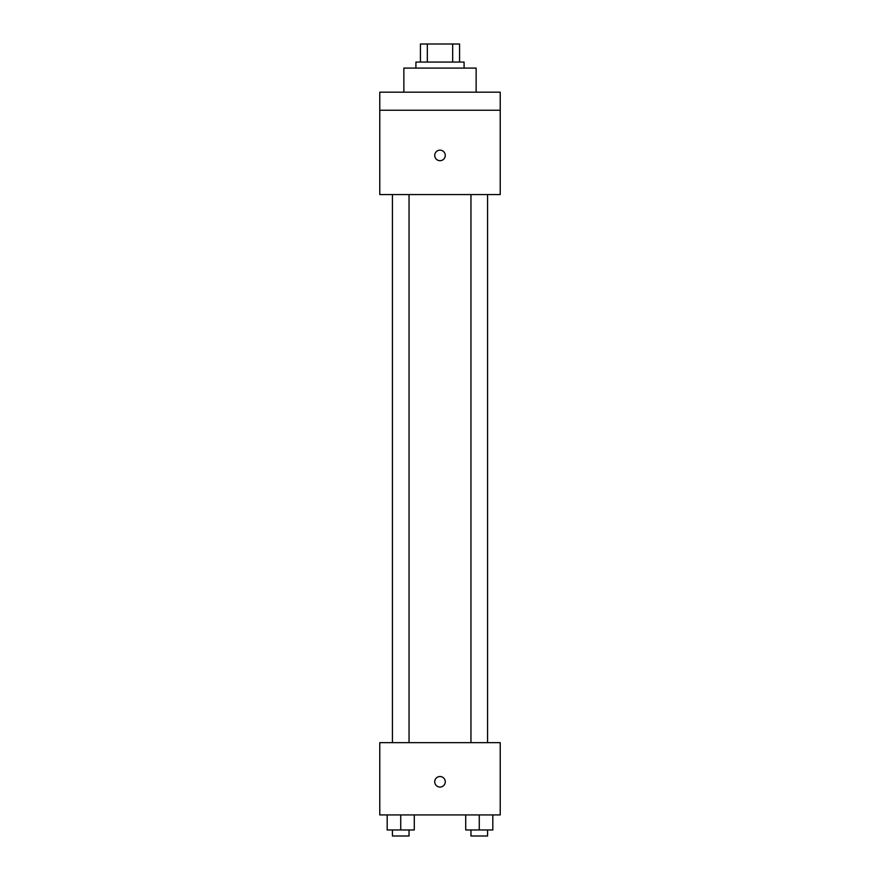 <?xml version="1.0" encoding="UTF-8"?>
<svg xmlns="http://www.w3.org/2000/svg" width="880" height="880" viewBox="0 0 880 880"><rect width="100%" height="100%" fill="white"/><g stroke="black" fill="none" stroke-linecap="round" stroke-linejoin="round"><path stroke-width="1.32" d="M427.328 62.073L427.328 44L420.431 44L420.431 62.073L420.431 44M427.328 44L459.569 44L459.569 62.073M452.672 62.073L452.672 44M415.91 68.09L415.91 62.073L464.09 62.073L464.09 68.09M476.135 92.18L476.135 68.09L403.865 68.09L403.865 92.18M379.775 92.18L500.225 92.18L500.225 110.253L379.775 110.253L379.775 92.18M500.225 110.253L500.225 194.568L379.775 194.568L379.775 110.253M440 160.688A5.269 5.269 0 0 1 435.435 152.79A5.269 5.269 0 0 1 444.565 152.79A5.269 5.269 0 0 1 440 160.688M379.775 742.643L500.225 742.643L500.225 814.924L379.775 814.924L379.775 742.643M440 787.061A5.269 5.269 0 0 1 435.435 779.163A5.269 5.269 0 0 1 444.565 779.163A5.269 5.269 0 0 1 440 787.061M465.718 814.924L465.718 829.972L492.822 829.972L492.822 814.924L492.822 829.972M479.27 829.972L479.27 814.924M487.575 829.972L487.575 836L470.954 836L470.954 829.972M387.178 814.924L387.178 829.972L414.282 829.972L414.282 814.924L414.282 829.972M400.73 829.972L400.73 814.924M409.046 829.972L409.046 836L392.425 836L392.425 829.972M470.954 194.568L470.954 742.643M487.575 194.568L487.575 742.643M409.046 742.643L409.046 194.568M392.425 742.643L392.425 194.568"/></g></svg>
